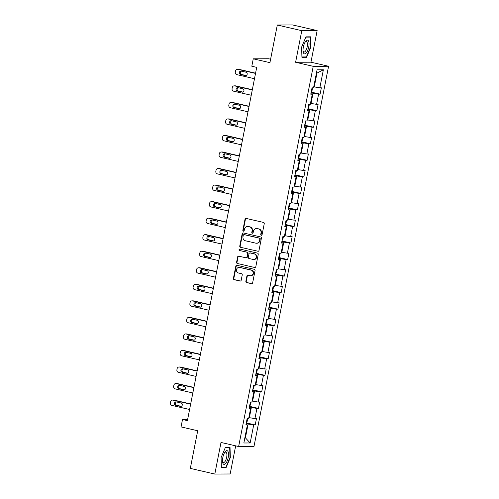 <?xml version="1.0" encoding="UTF-8"?>
<svg xmlns="http://www.w3.org/2000/svg" width="499" height="499" viewBox="0 0 499 499"><rect width="100%" height="100%" fill="white"/><g stroke="black" fill="none" stroke-linecap="round" stroke-linejoin="round"><path stroke-width="0.75" d="M261.27 235.316A0.742 0.686 -90.3 0 0 262.081 234.742L264.252 223.689A1.067 0.986 -90.3 0 0 263.497 222.423L246.188 218.431A1.067 0.986 -90.3 0 0 245.021 219.248L242.851 230.307A0.742 0.686 -90.3 0 0 243.531 231.205A0.742 0.686 -90.3 0 0 244.198 230.619L244.479 229.184A3.406 3.144 -90.3 0 1 248.209 226.565L249.65 226.902A3.406 3.144 -90.3 0 1 252.076 230.937L251.795 232.372A0.742 0.686 -90.3 0 0 252.469 233.27A0.742 0.686 -90.3 0 0 253.143 232.684L253.423 231.249A3.406 3.144 -90.3 0 1 257.153 228.629L258.594 228.96A3.406 3.144 -90.3 0 1 261.021 233.002L260.74 234.43A0.742 0.686 -90.3 0 0 261.27 235.316M245.87 281.286A1.067 0.986 -90.3 0 0 246.625 282.546L251.484 283.669A1.067 0.986 -90.3 0 0 252.644 282.846L255.058 270.57A1.067 0.986 -90.3 0 0 254.297 269.304L236.988 265.312A1.067 0.986 -90.3 0 0 235.821 266.129L233.413 278.411A1.067 0.986 -90.3 0 0 234.174 279.677L240.038 281.024A1.067 0.986 -90.3 0 0 241.204 280.207L242.233 274.955A1.067 0.986 -90.3 0 0 241.479 273.689L238.566 273.022A2.844 2.632 -90.3 0 1 239.102 267.389A2.844 2.632 -90.3 0 1 239.657 267.452L251.053 270.078A2.844 2.632 -90.3 0 1 250.523 275.71A2.844 2.632 -90.3 0 1 249.962 275.648L248.065 275.211A1.067 0.986 -90.3 0 0 246.899 276.028L245.87 281.286L246.281 281.28A1.067 0.986 -90.3 0 0 247.036 282.546L251.484 283.669M301.795 30.676L295.601 62.269L310.946 62.194L317.146 30.601L301.795 30.676L277.307 25.025L269.922 62.662L253.267 58.82L251.814 66.242L256.711 67.371L187.406 420.632L182.503 419.503L181.05 426.919L197.704 430.762L190.319 468.399L214.813 474.05L230.158 473.975L235.678 445.838M295.601 62.269L313.235 66.336L238.641 446.524L221.007 442.457L214.813 474.05M257.827 251.303A1.067 0.986 -90.3 0 0 258.993 250.486L261.407 238.204A1.067 0.986 -90.3 0 0 260.646 236.944L243.337 232.946A1.067 0.986 -90.3 0 0 242.171 233.769L239.763 246.044A1.067 0.986 -90.3 0 0 240.524 247.311L258.245 251.303L240.524 247.311M258.233 254.384L255.819 266.666A1.067 0.986 -90.3 0 1 254.652 267.483L237.349 263.491A1.067 0.986 -90.3 0 1 236.588 262.231L237.618 256.973A1.067 0.986 -90.3 0 1 238.784 256.155L245.807 257.777A1.067 0.986 -90.3 0 0 246.974 256.954L247.654 253.467A1.067 0.986 -90.3 0 0 246.899 252.207L239.589 250.523A0.742 0.686 -90.3 0 1 239.726 249.051A0.742 0.686 -90.3 0 1 239.876 249.063L257.472 253.124A1.067 0.986 -90.3 0 1 258.233 254.384M277.307 25.025L292.651 24.95L317.146 30.601M313.235 66.336L328.579 66.261L253.991 446.449L238.641 446.524M246.288 422.884L255.207 424.942L256.455 418.58L254.939 418.586L256.935 408.407L258.451 408.4L259.698 402.038L258.183 402.044L260.185 391.871L261.694 391.865L262.942 385.502L261.432 385.509L263.428 375.329L264.944 375.323L266.192 368.961L264.676 368.967L266.672 358.793L268.188 358.781L269.435 352.425L267.919 352.431L269.915 342.252L271.431 342.245L272.679 335.883L271.163 335.889L273.159 325.716L274.675 325.704L275.922 319.348L274.406 319.354L276.409 309.174L277.918 309.168L279.166 302.806L277.656 302.812L279.652 292.632L281.168 292.626L282.415 286.264L280.9 286.276L282.896 276.097L284.411 276.09L285.659 269.728L284.143 269.734L286.139 259.555L287.655 259.549L288.902 253.186L287.387 253.199L289.383 243.019L290.898 243.013L292.146 236.651L290.636 236.657L292.632 226.477L294.142 226.471L295.396 220.109L293.88 220.115L295.876 209.942L297.392 209.936L298.639 203.573L297.123 203.58L299.119 193.4L300.635 193.394L301.883 187.031L300.367 187.038L302.363 176.864L303.879 176.852L305.126 170.496L303.61 170.502L305.613 160.322L307.122 160.316L308.37 153.954L306.86 153.96L308.856 143.787L310.366 143.774L311.619 137.418L310.104 137.425L312.1 127.245L313.615 127.239L314.863 120.877L313.347 120.883L315.343 110.703L316.859 110.697L318.106 104.335L316.591 104.347L318.587 94.168L320.102 94.161L321.35 87.799L319.834 87.805L323.371 69.785L317.065 69.816L313.534 87.836L312.018 87.843L310.771 94.205L312.28 94.199L310.883 93.631M255.207 424.942L253.692 424.948L250.155 442.969L243.849 443L247.385 424.98L245.876 424.986L247.124 418.624L248.633 418.617L250.629 408.438L249.12 408.45L250.367 402.088L251.883 402.082L253.879 391.902L252.363 391.908L253.611 385.546L255.126 385.54L257.122 375.36L255.607 375.373L256.854 369.011L258.37 368.998L260.366 358.825L258.85 358.831L260.098 352.469L261.613 352.462L263.609 342.283L262.1 342.289L263.347 335.933L264.857 335.921L266.859 325.747L265.343 325.753L266.591 319.391L268.106 319.385L270.102 309.205L268.587 309.212L269.834 302.856L271.35 302.843L273.346 292.67L271.83 292.676L273.078 286.314L274.593 286.307L276.589 276.128L275.074 276.134L276.321 269.772L277.837 269.766L279.833 259.586L278.323 259.599L279.571 253.236L281.08 253.23L283.083 243.05L281.567 243.057L282.814 236.694L284.33 236.688L286.326 226.509L284.81 226.521L286.058 220.159L287.574 220.153L289.57 209.973L288.054 209.979L289.301 203.617L290.817 203.611L292.813 193.431L291.297 193.444L292.551 187.081L294.061 187.069L296.057 176.896L294.547 176.902L295.795 170.539L297.31 170.533L299.306 160.354L297.791 160.36L299.038 154.004L300.554 153.991L302.55 143.818L301.034 143.824L302.282 137.462L303.797 137.456L305.793 127.276L304.278 127.282L305.525 120.926L307.041 120.914L309.037 110.741L307.527 110.747L308.775 104.385L310.284 104.378L312.28 94.199M249.388 407.059L251.359 407.515L249.363 417.688L248.839 417.569M249.363 417.688L254.939 418.586M251.359 407.515L256.935 408.407M250.629 408.438L249.232 407.876M252.637 390.517L254.602 390.973L252.606 401.152L252.082 401.034M252.606 401.152L258.183 402.044M254.602 390.973L260.185 391.871M253.879 391.902L252.475 391.335M255.881 373.982L257.852 374.437L255.85 384.61L255.332 384.492M255.85 384.61L261.432 385.509M257.852 374.437L263.428 375.329M257.122 375.36L255.719 374.799M259.124 357.44L261.096 357.895L259.1 368.075L258.576 367.956M259.1 368.075L264.676 368.967M261.096 357.895L266.672 358.793M260.366 358.825L258.962 358.257M262.368 340.904L264.339 341.36L262.343 351.533L261.819 351.415M262.343 351.533L267.919 352.431M264.339 341.36L269.915 342.252M263.609 342.283L262.212 341.715M265.611 324.362L267.583 324.818L265.587 334.997L265.063 334.873M265.587 334.997L271.163 335.889M267.583 324.818L273.159 325.716M266.859 325.747L265.456 325.18M268.861 307.827L270.826 308.276L268.83 318.456L268.312 318.337M268.83 318.456L274.406 319.354M270.826 308.276L276.409 309.174M270.102 309.205L268.699 308.638M272.105 291.285L274.076 291.74L272.074 301.92L271.556 301.795M272.074 301.92L277.656 302.812M274.076 291.74L279.652 292.632M273.346 292.67L271.943 292.102M275.348 274.749L277.319 275.199L275.323 285.378L274.799 285.26M275.323 285.378L280.9 286.276M277.319 275.199L282.896 276.097M276.589 276.128L275.186 275.56M278.592 258.208L280.563 258.663L278.567 268.842L278.043 268.718M278.567 268.842L284.143 269.734M280.563 258.663L286.139 259.555M279.833 259.586L278.436 259.025M281.841 241.666L283.806 242.121L281.81 252.301L281.286 252.182M281.81 252.301L287.387 253.199M283.806 242.121L289.383 243.019M283.083 243.05L281.679 242.483M285.085 225.13L287.05 225.585L285.054 235.759L284.536 235.64M285.054 235.759L290.636 236.657M287.05 225.585L292.632 226.477M286.326 226.509L284.923 225.947M288.328 208.588L290.299 209.044L288.303 219.223L287.78 219.105M288.303 219.223L293.88 220.115M290.299 209.044L295.876 209.942M289.57 209.973L288.166 209.405M291.572 192.053L293.543 192.508L291.547 202.681L291.023 202.563M291.547 202.681L297.123 203.58M293.543 192.508L299.119 193.4M292.813 193.431L291.416 192.87M294.815 175.511L296.786 175.966L294.79 186.146L294.267 186.021M294.79 186.146L300.367 187.038M296.786 175.966L302.363 176.864M296.057 176.896L294.659 176.328M298.065 158.975L300.03 159.43L298.034 169.604L297.51 169.485M298.034 169.604L303.61 170.502M300.03 159.43L305.613 160.322M299.306 160.354L297.903 159.786M301.309 142.433L303.273 142.889L301.277 153.068L300.76 152.944M301.277 153.068L306.86 153.96M303.273 142.889L308.856 143.787M302.55 143.818L301.147 143.25M304.552 125.898L306.523 126.347L304.527 136.526L304.003 136.408M304.527 136.526L310.104 137.425M306.523 126.347L312.1 127.245M305.793 127.276L304.39 126.709M307.796 109.356L309.767 109.811L307.771 119.991L307.247 119.866M307.771 119.991L313.347 120.883M309.767 109.811L315.343 110.703M309.037 110.741L307.64 110.173M311.039 92.82L313.01 93.269L311.014 103.449L310.49 103.33M311.014 103.449L316.591 104.347M313.01 93.269L318.587 94.168M323.371 69.785L316.965 73.128L314.258 86.913L313.74 86.789M314.258 86.913L319.834 87.805M270.601 59.2L268.618 58.745L253.267 58.82M310.946 62.194L328.579 66.261M187.63 419.472L182.503 419.503M316.965 73.128L316.416 73.128M244.89 437.717L245.408 437.835L248.115 424.05L246.144 423.595M244.866 437.835L245.408 437.835L250.155 442.969M248.115 424.05L253.692 424.948M247.385 424.98L245.988 424.412M311.183 92.103L320.102 94.161M307.939 108.639L316.859 110.697M304.696 125.18L313.615 127.239M301.446 141.716L310.366 143.774M298.202 158.258L307.122 160.316M294.959 174.8L303.879 176.852M291.715 191.335L300.635 193.394M288.466 207.877L297.392 209.936M285.222 224.413L294.142 226.471M281.979 240.955L290.898 243.013M278.735 257.49L287.655 259.549M275.492 274.032L284.411 276.09M272.242 290.568L281.168 292.626M268.998 307.11L277.918 309.168M265.755 323.645L274.675 325.704M262.511 340.187L271.431 342.245M259.268 356.729L268.188 358.781M256.018 373.264L264.944 375.323M252.775 389.806L261.694 391.865M249.531 406.342L258.451 408.4M301.627 47.093L301.926 57.316L306.548 57.291L310.871 47.049L310.565 36.826L305.943 36.851L301.627 47.093M226.016 467.8L230.332 457.558L230.027 447.335L225.405 447.36L221.088 457.602L221.388 467.819L226.016 467.8L224.469 467.438M310.528 46.968L310.871 47.049M305.008 56.936L306.548 57.291M229.989 457.477L230.332 457.558M261.619 235.297A0.742 0.686 -90.3 0 1 261.152 234.43L261.432 233.002A3.406 3.144 -90.3 0 0 259.012 228.96L258.594 228.96M256.48 228.554L256.898 228.554A3.406 3.144 -90.3 0 1 257.565 228.629L259.012 228.96M247.541 226.49L247.953 226.49A3.406 3.144 -90.3 0 1 248.627 226.565L250.068 226.895A3.406 3.144 -90.3 0 1 252.488 230.937L252.207 232.366A0.742 0.686 -90.3 0 0 252.681 233.233M246.188 218.431A1.067 0.986 -90.3 0 0 245.433 219.248L243.269 230.307A0.742 0.686 -90.3 0 0 243.737 231.174M243.337 232.946A1.067 0.986 -90.3 0 0 242.589 233.763L240.181 246.044A1.067 0.986 -90.3 0 0 240.936 247.311M259.836 239.04A0.742 0.686 -90.3 0 0 259.305 238.154L244.111 234.649A0.742 0.686 -90.3 0 0 243.294 235.222L243.001 236.732A3.406 3.144 -90.3 0 0 245.421 240.774L255.806 243.169A3.406 3.144 -90.3 0 0 259.536 240.549L259.836 239.04L260.247 239.033A0.742 0.686 -90.3 0 0 259.717 238.154L259.305 238.154M244.229 234.649A0.742 0.686 -90.3 0 1 244.522 234.649L259.717 238.154M256.48 243.244L256.891 243.238A3.406 3.144 -90.3 0 0 259.954 240.543L259.536 240.549M260.247 239.033L259.954 240.543M254.652 267.483L237.349 263.491M238.784 256.155A1.067 0.986 -90.3 0 0 238.035 256.973L237.006 262.224A1.067 0.986 -90.3 0 0 237.761 263.491M246.013 257.796L246.431 257.796A1.067 0.986 -90.3 0 0 247.385 256.954L248.072 253.467A1.067 0.986 -90.3 0 0 247.311 252.207L239.589 250.523M239.944 249.082A0.742 0.686 -90.3 0 0 240.007 250.517M253.087 259.455A2.844 2.632 -90.3 0 0 256.249 256.96A2.844 2.632 -90.3 0 0 254.184 253.885L250.167 252.962A1.067 0.986 -90.3 0 0 249.001 253.779L248.315 257.266A1.067 0.986 -90.3 0 0 249.076 258.526L253.087 259.455M253.648 259.517L254.066 259.517A2.844 2.632 -90.3 0 0 254.596 253.885L254.184 253.885M249.955 252.937L250.373 252.937A1.067 0.986 -90.3 0 1 250.579 252.962L254.596 253.885M248.059 275.211A1.067 0.986 -90.3 0 0 247.311 276.028L246.281 281.28M250.523 275.71L250.941 275.71A2.844 2.632 -90.3 0 0 251.471 270.078L251.053 270.078M239.102 267.389L239.514 267.389A2.844 2.632 -90.3 0 1 240.075 267.452L251.471 270.078M236.988 265.312A1.067 0.986 -90.3 0 0 236.239 266.129L233.831 278.411A1.067 0.986 -90.3 0 0 234.586 279.671L240.449 281.024A1.067 0.986 -90.3 0 0 240.456 281.024L240.038 281.024M255.569 73.178L238.934 69.342A2.171 2.002 89.7 0 0 238.51 69.292L237.474 69.299A2.171 2.002 -90.3 0 0 235.522 71.014L235.316 72.074A2.171 2.002 -90.3 0 0 236.857 74.644L254.484 78.711M237.474 69.299A2.171 2.002 -90.3 0 1 237.898 69.349L255.525 73.409M311.282 91.604L311.987 90.874L312.586 87.843M241.435 71.157A1.734 1.603 -90.3 0 0 241.61 74.501L246.113 75.542M240.574 74.507L245.277 75.592A1.734 1.603 -90.3 0 0 247.205 74.07A1.734 1.603 -90.3 0 0 245.938 72.199L241.235 71.114A1.734 1.603 -90.3 0 0 239.314 72.629A1.734 1.603 -90.3 0 0 240.574 74.507L241.61 74.501M303.529 53A7.048 2.632 103 0 0 307.708 50.461A7.048 2.632 103 0 0 308.569 41.049A7.048 2.632 103 0 0 305.394 41.698A7.048 2.632 103 0 0 303.124 51.528A7.048 2.632 103 0 0 303.529 53M303.055 50.792A5.333 1.996 103 0 0 303.249 51.341A5.333 1.996 103 0 0 303.96 52.021A5.333 1.996 103 0 0 306.798 48.384A5.333 1.996 103 0 0 307.066 42.296A5.333 1.996 103 0 0 306.355 41.623A5.333 1.996 103 0 0 305.008 42.328M305.831 37.126L310.235 37.101L310.528 47.006L306.349 56.93L301.92 56.948M309.081 36.839L310.235 37.101M228.211 457.521A7.048 2.632 103 0 0 227.893 451.302A7.048 2.632 103 0 0 224.856 452.206A7.048 2.632 103 0 0 222.816 457.546A7.048 2.632 103 0 0 222.585 462.037A7.048 2.632 103 0 0 225.18 463.989A7.048 2.632 103 0 0 228.211 457.521M222.517 461.301A5.333 1.996 103 0 0 223.421 462.523A5.333 1.996 103 0 0 226.665 457.315A5.333 1.996 103 0 0 225.816 452.131A5.333 1.996 103 0 0 224.469 452.836M225.292 447.634L229.696 447.609L229.989 457.508L225.81 467.432L221.381 467.457M228.548 447.341L229.696 447.609M252.326 89.72L235.69 85.878A2.171 2.002 89.7 0 0 235.266 85.834L234.224 85.84A2.171 2.002 -90.3 0 0 232.278 87.556L232.072 88.616A2.171 2.002 -90.3 0 0 233.613 91.186L251.24 95.253M234.224 85.84A2.171 2.002 -90.3 0 1 234.655 85.884L252.282 89.951M308.033 108.14L308.744 107.416L309.343 104.385M238.191 87.699A1.734 1.603 -90.3 0 0 238.366 91.043L242.87 92.078M237.331 91.043L242.027 92.128A1.734 1.603 -90.3 0 0 243.955 90.612A1.734 1.603 -90.3 0 0 242.695 88.735L237.992 87.656A1.734 1.603 -90.3 0 0 236.064 89.171A1.734 1.603 -90.3 0 0 237.331 91.043L238.366 91.043M249.082 106.256L232.447 102.42A2.171 2.002 89.7 0 0 232.016 102.37L230.981 102.376A2.171 2.002 -90.3 0 0 229.035 104.091L228.829 105.152A2.171 2.002 -90.3 0 0 230.37 107.728L247.997 111.788M230.981 102.376A2.171 2.002 -90.3 0 1 231.411 102.426L249.032 106.493M304.789 124.681L305.5 123.952L306.093 120.92M234.948 104.235A1.734 1.603 -90.3 0 0 235.123 107.578L239.626 108.62M234.081 107.584L238.784 108.67A1.734 1.603 -90.3 0 0 240.711 107.148A1.734 1.603 -90.3 0 0 239.451 105.277L234.748 104.191A1.734 1.603 -90.3 0 0 232.821 105.713A1.734 1.603 -90.3 0 0 234.081 107.584L235.123 107.578M245.839 122.798L229.203 118.955A2.171 2.002 89.7 0 0 228.773 118.912L227.737 118.918A2.171 2.002 -90.3 0 0 225.791 120.633L225.579 121.694A2.171 2.002 -90.3 0 0 227.126 124.263L244.753 128.33M227.737 118.918A2.171 2.002 -90.3 0 1 228.162 118.962L245.789 123.028M301.546 141.223L302.257 140.493L302.849 137.462M231.698 120.777A1.734 1.603 -90.3 0 0 231.873 124.12L236.383 125.155M230.837 124.126L235.54 125.205A1.734 1.603 -90.3 0 0 237.468 123.69A1.734 1.603 -90.3 0 0 236.208 121.818L231.505 120.733A1.734 1.603 -90.3 0 0 229.577 122.249A1.734 1.603 -90.3 0 0 230.837 124.126L231.873 124.12M242.589 139.333L225.96 135.497A2.171 2.002 89.7 0 0 225.529 135.447L224.494 135.454A2.171 2.002 -90.3 0 0 222.542 137.169L222.336 138.229A2.171 2.002 -90.3 0 0 223.883 140.805L241.504 144.872M224.494 135.454A2.171 2.002 -90.3 0 1 224.918 135.503L242.545 139.57M298.302 157.759L299.013 157.029L299.606 153.998M228.455 137.319A1.734 1.603 -90.3 0 0 228.629 140.656L233.139 141.697M227.594 140.662L232.297 141.747A1.734 1.603 -90.3 0 0 234.224 140.231A1.734 1.603 -90.3 0 0 232.964 138.354L228.261 137.269A1.734 1.603 -90.3 0 0 226.334 138.791A1.734 1.603 -90.3 0 0 227.594 140.662L228.629 140.656M239.345 155.875L222.71 152.039A2.171 2.002 89.7 0 0 222.286 151.989L221.25 151.995A2.171 2.002 -90.3 0 0 219.298 153.711L219.092 154.771A2.171 2.002 -90.3 0 0 220.633 157.341L238.26 161.408M221.25 151.995A2.171 2.002 -90.3 0 1 221.675 152.039L239.302 156.106M295.059 174.301L295.764 173.571L296.362 170.539M225.211 153.854A1.734 1.603 -90.3 0 0 225.386 157.197L229.889 158.233M224.35 157.204L229.053 158.289A1.734 1.603 -90.3 0 0 230.981 156.767A1.734 1.603 -90.3 0 0 229.715 154.896L225.012 153.811A1.734 1.603 -90.3 0 0 223.09 155.326A1.734 1.603 -90.3 0 0 224.35 157.204L225.386 157.197M236.102 172.411L219.466 168.575A2.171 2.002 89.7 0 0 219.042 168.525L218.001 168.531A2.171 2.002 -90.3 0 0 216.055 170.246L215.849 171.307A2.171 2.002 -90.3 0 0 217.389 173.883L235.017 177.95M218.001 168.531A2.171 2.002 -90.3 0 1 218.431 168.581L236.058 172.648M291.809 190.836L292.52 190.107L293.119 187.075M221.968 170.396A1.734 1.603 -90.3 0 0 222.142 173.733L226.646 174.775M221.107 173.739L225.804 174.825A1.734 1.603 -90.3 0 0 227.731 173.309A1.734 1.603 -90.3 0 0 226.471 171.431L221.768 170.346A1.734 1.603 -90.3 0 0 219.841 171.868A1.734 1.603 -90.3 0 0 221.107 173.739L222.142 173.733M232.858 188.953L216.223 185.117A2.171 2.002 89.7 0 0 215.793 185.067L214.757 185.073A2.171 2.002 -90.3 0 0 212.811 186.788L212.599 187.849A2.171 2.002 -90.3 0 0 214.146 190.418L231.773 194.485M214.757 185.073A2.171 2.002 -90.3 0 1 215.188 185.117L232.808 189.183M288.565 207.378L289.277 206.648L289.869 203.617M218.724 186.932A1.734 1.603 -90.3 0 0 218.899 190.275L223.402 191.317M217.857 190.281L222.56 191.367A1.734 1.603 -90.3 0 0 224.488 189.845A1.734 1.603 -90.3 0 0 223.228 187.973L218.525 186.888A1.734 1.603 -90.3 0 0 216.597 188.404A1.734 1.603 -90.3 0 0 217.857 190.281L218.899 190.275M229.615 205.488L212.979 201.652A2.171 2.002 89.7 0 0 212.549 201.608L211.514 201.608A2.171 2.002 -90.3 0 0 209.568 203.324L209.355 204.384A2.171 2.002 -90.3 0 0 210.902 206.96L228.523 211.027M211.514 201.608A2.171 2.002 -90.3 0 1 211.938 201.658L229.565 205.725M285.322 223.914L286.033 223.19L286.626 220.153M215.474 203.473A1.734 1.603 -90.3 0 0 215.649 206.811L220.159 207.852M214.614 206.817L219.317 207.902A1.734 1.603 -90.3 0 0 221.244 206.386A1.734 1.603 -90.3 0 0 219.984 204.509L215.281 203.424A1.734 1.603 -90.3 0 0 213.354 204.946A1.734 1.603 -90.3 0 0 214.614 206.817L215.649 206.811M226.365 222.03L209.73 218.194A2.171 2.002 89.7 0 0 209.306 218.144L208.27 218.15A2.171 2.002 -90.3 0 0 206.318 219.866L206.112 220.926A2.171 2.002 -90.3 0 0 207.653 223.496L225.28 227.563M208.27 218.15A2.171 2.002 -90.3 0 1 208.694 218.2L226.321 222.261M282.078 240.456L282.79 239.726L283.382 236.694M212.231 220.009A1.734 1.603 -90.3 0 0 212.406 223.352L216.909 224.394M211.37 223.359L216.073 224.444A1.734 1.603 -90.3 0 0 218.001 222.922A1.734 1.603 -90.3 0 0 216.734 221.051L212.038 219.965A1.734 1.603 -90.3 0 0 210.11 221.481A1.734 1.603 -90.3 0 0 211.37 223.359L212.406 223.352M223.122 238.566L206.486 234.73A2.171 2.002 89.7 0 0 206.062 234.686L205.027 234.686A2.171 2.002 -90.3 0 0 203.074 236.407L202.868 237.468A2.171 2.002 -90.3 0 0 204.409 240.038L222.036 244.105M205.027 234.686A2.171 2.002 -90.3 0 1 205.451 234.736L223.078 238.803M278.835 256.991L279.54 256.268L280.139 253.23M208.987 236.551A1.734 1.603 -90.3 0 0 209.162 239.894L213.666 240.93M208.127 239.894L212.83 240.98A1.734 1.603 -90.3 0 0 214.751 239.464A1.734 1.603 -90.3 0 0 213.491 237.586L208.788 236.501A1.734 1.603 -90.3 0 0 206.86 238.023A1.734 1.603 -90.3 0 0 208.127 239.894L209.162 239.894M219.878 255.108L203.243 251.271A2.171 2.002 89.7 0 0 202.819 251.222L201.777 251.228A2.171 2.002 -90.3 0 0 199.831 252.943L199.625 254.003A2.171 2.002 -90.3 0 0 201.166 256.573L218.793 260.64M201.777 251.228A2.171 2.002 -90.3 0 1 202.207 251.278L219.834 255.338M275.585 273.533L276.296 272.803L276.895 269.772M205.744 253.087A1.734 1.603 -90.3 0 0 205.919 256.43L210.422 257.472M204.877 256.436L209.58 257.521A1.734 1.603 -90.3 0 0 211.507 255.999A1.734 1.603 -90.3 0 0 210.247 254.128L205.544 253.043A1.734 1.603 -90.3 0 0 203.617 254.559A1.734 1.603 -90.3 0 0 204.877 256.436L205.919 256.43M216.635 271.649L199.999 267.807A2.171 2.002 89.7 0 0 199.569 267.763L198.533 267.77A2.171 2.002 -90.3 0 0 196.587 269.485L196.375 270.545A2.171 2.002 -90.3 0 0 197.922 273.115L215.549 277.182M198.533 267.77A2.171 2.002 -90.3 0 1 198.964 267.813L216.585 271.88M272.342 290.069L273.053 289.345L273.645 286.314M202.5 269.628A1.734 1.603 -90.3 0 0 202.669 272.972L207.179 274.007M201.633 272.972L206.337 274.057A1.734 1.603 -90.3 0 0 208.264 272.541A1.734 1.603 -90.3 0 0 207.004 270.664L202.301 269.585A1.734 1.603 -90.3 0 0 200.373 271.1A1.734 1.603 -90.3 0 0 201.633 272.972L202.669 272.972M213.385 288.185L196.756 284.349A2.171 2.002 89.7 0 0 196.325 284.299L195.29 284.305A2.171 2.002 -90.3 0 0 193.344 286.021L193.132 287.081A2.171 2.002 -90.3 0 0 194.679 289.657L212.3 293.718M195.29 284.305A2.171 2.002 -90.3 0 1 195.714 284.355L213.341 288.422M269.098 306.611L269.809 305.881L270.402 302.849M199.251 286.164A1.734 1.603 -90.3 0 0 199.425 289.507L203.935 290.549M198.39 289.514L203.093 290.599A1.734 1.603 -90.3 0 0 205.02 289.077A1.734 1.603 -90.3 0 0 203.76 287.206L199.057 286.12A1.734 1.603 -90.3 0 0 197.13 287.642A1.734 1.603 -90.3 0 0 198.39 289.514L199.425 289.507M210.141 304.727L193.506 300.885A2.171 2.002 89.7 0 0 193.082 300.841L192.046 300.847A2.171 2.002 -90.3 0 0 190.094 302.562L189.888 303.623A2.171 2.002 -90.3 0 0 191.429 306.193L209.056 310.259M192.046 300.847A2.171 2.002 -90.3 0 1 192.471 300.891L210.098 304.958M265.855 323.152L266.56 322.423L267.158 319.391M196.007 302.706A1.734 1.603 -90.3 0 0 196.182 306.049L200.685 307.085M195.146 306.055L199.85 307.135A1.734 1.603 -90.3 0 0 201.777 305.619A1.734 1.603 -90.3 0 0 200.511 303.748L195.814 302.662A1.734 1.603 -90.3 0 0 193.886 304.178A1.734 1.603 -90.3 0 0 195.146 306.055L196.182 306.049M206.898 321.262L190.262 317.426A2.171 2.002 89.7 0 0 189.838 317.376L188.797 317.383A2.171 2.002 -90.3 0 0 186.851 319.098L186.645 320.158A2.171 2.002 -90.3 0 0 188.185 322.734L205.813 326.801M188.797 317.383A2.171 2.002 -90.3 0 1 189.227 317.433L206.854 321.499M262.605 339.688L263.316 338.958L263.915 335.927M192.764 319.248A1.734 1.603 -90.3 0 0 192.938 322.585L197.442 323.626M191.903 322.591L196.6 323.676A1.734 1.603 -90.3 0 0 198.527 322.161A1.734 1.603 -90.3 0 0 197.267 320.283L192.564 319.198A1.734 1.603 -90.3 0 0 190.637 320.72A1.734 1.603 -90.3 0 0 191.903 322.591L192.938 322.585M203.654 337.804L187.019 333.968A2.171 2.002 89.7 0 0 186.595 333.918L185.553 333.925A2.171 2.002 -90.3 0 0 183.607 335.64L183.401 336.7A2.171 2.002 -90.3 0 0 184.942 339.27L202.569 343.337M185.553 333.925A2.171 2.002 -90.3 0 1 185.984 333.968L203.604 338.035M259.361 356.23L260.073 355.5L260.665 352.469M189.52 335.783A1.734 1.603 -90.3 0 0 189.695 339.127L194.198 340.162M188.653 339.133L193.356 340.218A1.734 1.603 -90.3 0 0 195.284 338.696A1.734 1.603 -90.3 0 0 194.024 336.825L189.321 335.74A1.734 1.603 -90.3 0 0 187.393 337.255A1.734 1.603 -90.3 0 0 188.653 339.133L189.695 339.127M200.411 354.34L183.775 350.504A2.171 2.002 89.7 0 0 183.345 350.454L182.31 350.46A2.171 2.002 -90.3 0 0 180.364 352.175L180.151 353.236A2.171 2.002 -90.3 0 0 181.698 355.812L199.326 359.879M182.31 350.46A2.171 2.002 -90.3 0 1 182.734 350.51L200.361 354.577M256.118 372.765L256.829 372.036L257.422 369.004M186.27 352.325A1.734 1.603 -90.3 0 0 186.445 355.662L190.955 356.704M185.41 355.668L190.113 356.754A1.734 1.603 -90.3 0 0 192.04 355.238A1.734 1.603 -90.3 0 0 190.78 353.361L186.077 352.275A1.734 1.603 -90.3 0 0 184.15 353.797A1.734 1.603 -90.3 0 0 185.41 355.668L186.445 355.662M197.161 370.882L180.532 367.046A2.171 2.002 89.7 0 0 180.102 366.996L179.066 367.002A2.171 2.002 -90.3 0 0 177.114 368.717L176.908 369.778A2.171 2.002 -90.3 0 0 178.455 372.348L196.076 376.414M179.066 367.002A2.171 2.002 -90.3 0 1 179.49 367.046L197.117 371.113M252.874 389.307L253.586 388.578L254.178 385.546M183.027 368.861A1.734 1.603 -90.3 0 0 183.202 372.204L187.711 373.246M182.166 372.21L186.869 373.296A1.734 1.603 -90.3 0 0 188.797 371.774A1.734 1.603 -90.3 0 0 187.537 369.902L182.834 368.817A1.734 1.603 -90.3 0 0 180.906 370.333A1.734 1.603 -90.3 0 0 182.166 372.21L183.202 372.204M193.918 387.417L177.282 383.581A2.171 2.002 89.7 0 0 176.858 383.538L175.823 383.538A2.171 2.002 -90.3 0 0 173.87 385.253L173.664 386.313A2.171 2.002 -90.3 0 0 175.205 388.889L192.832 392.956M175.823 383.538A2.171 2.002 -90.3 0 1 176.247 383.588L193.874 387.654M249.631 405.843L250.336 405.119L250.935 402.082M179.783 385.403A1.734 1.603 -90.3 0 0 179.958 388.74L184.462 389.781M178.923 388.746L183.626 389.831A1.734 1.603 -90.3 0 0 185.553 388.316A1.734 1.603 -90.3 0 0 184.287 386.438L179.584 385.353A1.734 1.603 -90.3 0 0 177.663 386.875A1.734 1.603 -90.3 0 0 178.923 388.746L179.958 388.74M190.674 403.959L174.039 400.123A2.171 2.002 89.7 0 0 173.615 400.073L172.573 400.079A2.171 2.002 -90.3 0 0 170.627 401.795L170.421 402.855A2.171 2.002 -90.3 0 0 171.962 405.425L189.589 409.492M172.573 400.079A2.171 2.002 -90.3 0 1 173.003 400.129L190.63 404.19M246.381 422.385L247.092 421.655L247.691 418.624M176.54 401.938A1.734 1.603 -90.3 0 0 176.715 405.282L181.218 406.323M175.679 405.288L180.376 406.373A1.734 1.603 -90.3 0 0 182.303 404.851A1.734 1.603 -90.3 0 0 181.043 402.98L176.34 401.895A1.734 1.603 -90.3 0 0 174.413 403.41A1.734 1.603 -90.3 0 0 175.679 405.288L176.715 405.282M261.432 233.002L261.021 233.002M257.565 228.629L257.153 228.629M252.207 232.366L251.795 232.372M252.488 230.937L252.076 230.937M250.068 226.895L249.65 226.902M248.627 226.565L248.209 226.565M243.269 230.307L242.851 230.307M245.433 219.248L245.021 219.248M261.152 234.43L260.74 234.43M240.181 246.044L239.763 246.044M242.589 233.763L242.171 233.769M244.522 234.649L244.111 234.649M237.006 262.224L236.588 262.231M238.035 256.973L237.618 256.973M247.385 256.954L246.974 256.954M248.072 253.467L247.654 253.467M247.311 252.207L246.899 252.207M250.579 252.962L250.167 252.962M247.311 276.028L246.899 276.028M240.075 267.452L239.657 267.452M234.586 279.671L234.174 279.677M233.831 278.411L233.413 278.411M236.239 266.129L235.821 266.129M247.036 282.546L246.625 282.546M237.898 69.349L238.934 69.342M245.957 75.586L245.277 75.592M234.655 85.884L235.69 85.878M242.714 92.128L242.027 92.128M231.411 102.426L232.447 102.42M239.47 108.663L238.784 108.67M228.162 118.962L229.203 118.955M236.22 125.205L235.54 125.205M224.918 135.503L225.96 135.497M232.977 141.741L232.297 141.747M221.675 152.039L222.71 152.039M229.733 158.283L229.053 158.289M218.431 168.581L219.466 168.575M226.49 174.825L225.804 174.825M215.188 185.117L216.223 185.117M223.246 191.36L222.56 191.367M211.938 201.658L212.979 201.652M219.997 207.902L219.317 207.902M208.694 218.2L209.73 218.194M216.753 224.438L216.073 224.444M205.451 234.736L206.486 234.73M213.51 240.98L212.83 240.98M202.207 251.278L203.243 251.271M210.266 257.515L209.58 257.521M198.964 267.813L199.999 267.807M207.023 274.057L206.337 274.057M195.714 284.355L196.756 284.349M203.773 290.593L203.093 290.599M192.471 300.891L193.506 300.885M200.529 307.135L199.85 307.135M189.227 317.433L190.262 317.426M197.286 323.67L196.6 323.676M185.984 333.968L187.019 333.968M194.042 340.212L193.356 340.218M182.734 350.51L183.775 350.504M190.799 356.754L190.113 356.754M179.49 367.046L180.532 367.046M187.549 373.289L186.869 373.296M176.247 383.588L177.282 383.581M184.306 389.831L183.626 389.831M173.003 400.129L174.039 400.123M181.062 406.367L180.376 406.373M244.379 234.63L243.961 234.636"/></g></svg>
